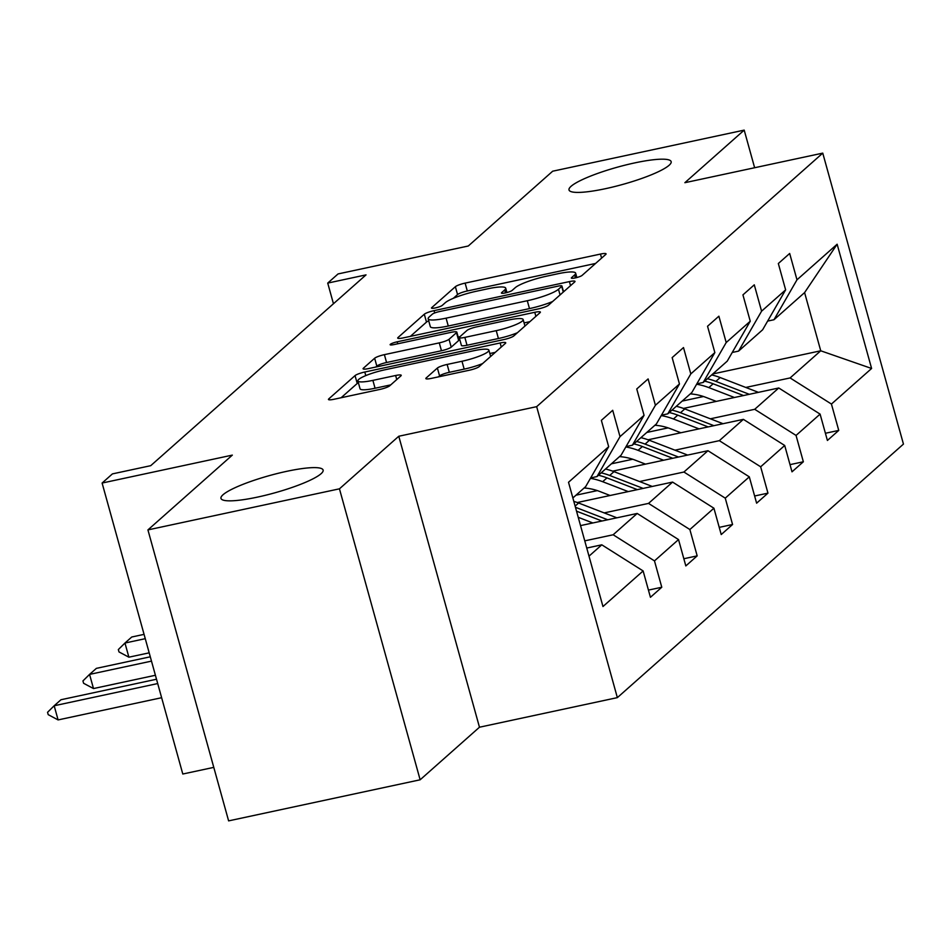 <?xml version="1.0" encoding="UTF-8"?>
<svg xmlns="http://www.w3.org/2000/svg" width="951" height="951" viewBox="0 0 951 951"><rect width="100%" height="100%" fill="white"/><g stroke="black" fill="none" stroke-linecap="round" stroke-linejoin="round"><path stroke-width="1.43" d="M286.572 471.363A53.006 9.023 -15.5 0 0 220.977 498.395A53.006 9.023 -15.5 0 0 257.531 497.1A53.006 9.023 -15.5 0 0 323.126 470.067A53.006 9.023 -15.5 0 0 286.572 471.363M634.602 162.93A53.006 9.023 -15.5 0 0 569.007 189.962A53.006 9.023 -15.5 0 0 605.561 188.667A53.006 9.023 -15.5 0 0 671.156 161.634A53.006 9.023 -15.5 0 0 634.602 162.93M575.272 277.918A5.694 0.963 -15.5 0 0 582.095 275.398L605.763 254.428A8.131 1.379 -15.5 0 0 606.072 253.869A8.131 1.379 -15.5 0 0 600.461 254.072L465.122 283.113A8.131 1.379 -15.5 0 0 455.374 286.691L431.706 307.66A5.694 0.963 -15.5 0 0 431.492 308.053A5.694 0.963 -15.5 0 0 435.415 307.91A5.694 0.963 -15.5 0 0 442.239 305.402L445.294 302.691A26.01 4.422 -15.5 0 1 476.487 291.22L487.768 288.795A26.01 4.422 -15.5 0 1 505.706 288.153A26.01 4.422 -15.5 0 1 504.696 289.948L501.641 292.658A5.694 0.963 -15.5 0 0 501.415 293.051A5.694 0.963 -15.5 0 0 505.35 292.92A5.694 0.963 -15.5 0 0 512.161 290.4L515.228 287.689A26.01 4.422 -15.5 0 1 546.421 276.218L557.69 273.793A26.01 4.422 -15.5 0 1 575.64 273.151A26.01 4.422 -15.5 0 1 574.63 274.946L571.575 277.656A5.694 0.963 -15.5 0 0 571.349 278.049A5.694 0.963 -15.5 0 0 575.272 277.918M754.63 167.733L744.193 130.121L552.686 171.204L468.284 246L338.057 273.936L327.726 283.089L333.456 303.738M420.14 779.796L479.47 727.218L398.778 436.247L339.448 488.826L420.14 779.796L228.62 820.879L147.928 529.909L232.329 455.113L102.102 483.049L182.794 774.019L213.785 767.374M339.448 488.826L147.928 529.909M426.143 377.999A8.131 1.379 -15.5 0 0 425.834 378.557A8.131 1.379 -15.5 0 0 431.433 378.367L469.414 370.212A8.131 1.379 -15.5 0 0 479.149 366.634L505.433 343.347A8.131 1.379 -15.5 0 0 505.742 342.788A8.131 1.379 -15.5 0 0 500.143 342.978L364.792 372.019A8.131 1.379 -15.5 0 0 355.044 375.609L328.773 398.897A8.131 1.379 -15.5 0 0 328.452 399.456A8.131 1.379 -15.5 0 0 334.063 399.254L379.925 389.411A8.131 1.379 -15.5 0 0 389.672 385.833L400.918 375.859A8.131 1.379 -15.5 0 0 401.239 375.3A8.131 1.379 -15.5 0 0 395.628 375.502L372.887 380.376A21.742 3.697 -15.5 0 1 357.885 380.911A21.742 3.697 -15.5 0 1 384.798 369.82L473.895 350.705A21.742 3.697 -15.5 0 1 488.897 350.17A21.742 3.697 -15.5 0 1 461.984 361.261L447.136 364.447A8.131 1.379 -15.5 0 0 437.389 368.037L426.143 377.999L426.381 378.878M102.102 483.049L112.42 473.895L150.722 465.681L366.028 274.875L327.726 283.089M398.778 436.247L536.661 406.659L822.758 153.123L903.45 444.093L617.354 697.63L536.661 406.659M744.193 130.121L684.863 182.699L822.758 153.123M538.67 308.837A8.131 1.379 -15.5 0 0 548.418 305.247L574.689 281.96A8.131 1.379 -15.5 0 0 575.01 281.401A8.131 1.379 -15.5 0 0 569.399 281.603L434.048 310.644A8.131 1.379 -15.5 0 0 424.301 314.222L398.029 337.51A8.131 1.379 -15.5 0 0 397.708 338.069A8.131 1.379 -15.5 0 0 403.319 337.878L538.67 308.837M540.061 312.653L513.79 335.941A8.131 1.379 -15.5 0 1 504.042 339.531L368.691 368.56A8.131 1.379 -15.5 0 1 363.08 368.762A8.131 1.379 -15.5 0 1 363.401 368.203L374.646 358.242A8.131 1.379 -15.5 0 1 384.394 354.652L439.279 342.871A8.131 1.379 -15.5 0 0 449.027 339.293L456.492 332.672A8.131 1.379 -15.5 0 0 456.801 332.113A8.131 1.379 -15.5 0 0 451.19 332.315L394.047 344.571A5.694 0.963 -15.5 0 1 390.124 344.714A5.694 0.963 -15.5 0 1 397.161 341.813L534.771 312.297A8.131 1.379 -15.5 0 1 540.382 312.094A8.131 1.379 -15.5 0 1 540.061 312.653M648.439 590.096L661.777 587.242L650.436 597.287L643.126 570.945L602.97 606.536L568.52 482.276L608.676 446.697L585.661 486.627L572.859 497.967M620.016 436.64L644.065 415.325L621.051 455.256L597.002 476.57L620.016 436.64L612.706 410.297L601.365 420.354L608.676 446.697M644.065 415.325L636.754 388.983L648.106 378.926L655.405 405.269L679.454 383.966L672.155 357.612L683.496 347.567L690.806 373.909L714.855 352.595L707.544 326.252L718.885 316.196L726.195 342.538L750.244 321.224L742.933 294.881L754.286 284.825L761.585 311.179L785.633 289.865L778.334 263.522L789.675 253.465L796.986 279.808L837.142 244.217L871.603 368.477L831.436 404.056L838.746 430.411L827.406 440.456L820.095 414.113L796.046 435.427L803.357 461.77L792.005 471.827L784.706 445.484L760.657 466.798L767.956 493.141L756.616 503.186L749.305 476.843L725.256 498.158L732.567 524.5L721.227 534.557L713.916 508.214L689.867 529.529L697.178 555.871L685.826 565.928L678.527 539.574L654.478 560.888L661.777 587.242M580.526 525.606L637.194 513.457L613.145 534.771L584.758 540.857M613.145 534.771L654.478 560.888M637.194 513.457L678.527 539.574M590.666 477.925L597.002 476.57M577.305 502.532L672.583 482.086L648.534 503.4L604.194 512.91M648.534 503.4L689.867 529.529M672.583 482.086L713.916 508.214M679.454 383.966L656.44 423.896L632.391 445.211L655.405 405.269M626.067 446.566L632.391 445.211M612.694 471.161L707.972 450.715L683.924 472.029L639.583 481.539M597.323 490.609L575.997 495.186M683.924 472.029L725.256 498.158M707.972 450.715L749.305 476.843M714.855 352.595L691.841 392.525L667.792 413.84L690.806 373.909M661.456 415.195L667.792 413.84M648.083 439.79L743.373 419.355L719.325 440.67L674.984 450.18M632.712 459.25L611.386 463.815M719.325 440.67L760.657 466.798M743.373 419.355L784.706 445.484M750.244 321.224L727.23 361.154L703.181 382.468L726.195 342.538M696.845 383.835L703.181 382.468M683.484 408.431L778.762 387.984L754.714 409.299L710.373 418.809M668.101 427.879L646.787 432.455M754.714 409.299L796.046 435.427M778.762 387.984L820.095 414.113M785.633 289.865L762.619 329.795L738.57 351.109L761.585 311.179M732.246 352.464L738.57 351.109M712.81 373.945L820.737 350.788L790.103 377.939L745.762 387.449M703.502 396.508L682.176 401.084M790.103 377.939L831.436 404.056M871.603 368.477L820.737 350.788L804.594 292.599L773.971 319.738L796.986 279.808M479.47 727.218L617.354 697.63M767.635 321.093L773.971 319.738M589.002 556.157L601.793 544.816L586.755 548.049M804.594 292.599L837.142 244.217M601.793 544.816L643.126 570.945M825.409 433.264L838.746 430.411M790.019 464.635L803.357 461.77M754.618 495.994L767.956 493.141M719.229 527.365L732.567 524.5M683.84 558.736L697.178 555.871M595.576 263.451L467.298 290.97A8.131 1.379 -15.5 0 0 457.55 294.56L453.318 298.317M428.711 320.844A8.131 1.379 -15.5 0 0 426.488 322.092L410.38 336.357M564.514 290.982L563.384 291.232M561.72 286.394A5.694 0.963 -15.5 0 0 561.934 286.001A5.694 0.963 -15.5 0 0 558.011 286.144L439.207 311.631A5.694 0.963 -15.5 0 0 432.384 314.139L429.151 317.004A26.01 4.422 -15.5 0 0 428.152 318.787A26.01 4.422 -15.5 0 0 446.09 318.157L527.294 300.73A26.01 4.422 -15.5 0 0 558.487 289.259L561.72 286.394L563.289 292.064M428.152 318.787L430.327 326.657A26.01 4.422 -15.5 0 0 448.266 326.015L446.09 318.157M552.65 301.503A26.01 4.422 -15.5 0 1 529.481 308.6L448.266 326.015M375.752 367.05L376.822 366.099L374.646 358.242M456.801 332.113L458.988 339.983A8.131 1.379 -15.5 0 1 458.667 340.541L451.214 347.151A8.131 1.379 -15.5 0 1 441.466 350.741L386.57 362.509A8.131 1.379 -15.5 0 0 376.822 366.099M458.168 337.058L459.951 336.678M524.084 322.912L529.885 321.676M496.244 330.651A21.742 3.697 -15.5 0 0 523.157 319.56A21.742 3.697 -15.5 0 0 508.155 320.095L476.76 326.835A8.131 1.379 -15.5 0 0 467.012 330.413L459.559 337.034A8.131 1.379 -15.5 0 0 459.238 337.593A8.131 1.379 -15.5 0 0 464.849 337.391L496.244 330.651L498.419 338.52A21.742 3.697 -15.5 0 0 517.38 332.755M459.238 337.593L461.425 345.451A8.131 1.379 -15.5 0 0 467.024 345.249L464.849 337.391M498.419 338.52L467.024 345.249M482.597 363.579A21.742 3.697 -15.5 0 1 464.171 369.131L449.312 372.316A8.131 1.379 -15.5 0 0 439.576 375.907L438.506 376.846M357.885 380.911L360.06 388.781A21.742 3.697 -15.5 0 0 375.063 388.246L372.887 380.376M390.742 384.882L375.063 388.246M358.384 382.73A8.131 1.379 -15.5 0 0 357.231 383.467L341.124 397.732M495.257 352.357L489.824 353.522M758.387 392.359A21.944 20.423 -131.5 0 0 757.329 391.919L720.18 377.547A63.36 58.962 -131.5 0 0 711.693 374.932M734.422 397.494L708.84 387.604A63.36 58.962 -131.5 0 0 696.619 384.228M716.269 401.393L705.749 397.328A52.59 48.941 -131.5 0 0 690.295 393.892M749.317 394.308L715.865 381.375A63.36 58.962 -131.5 0 0 707.389 378.748M704.667 381.161A63.36 58.962 48.5 0 1 713.143 383.788L743.551 395.545M722.998 423.73A21.944 20.423 -131.5 0 0 721.94 423.278L684.791 408.918A63.36 58.962 -131.5 0 0 676.304 406.291M699.033 428.865L673.439 418.975A63.36 58.962 -131.5 0 0 661.23 415.587M680.88 432.764L670.348 428.687A52.59 48.941 -131.5 0 0 654.906 425.263M713.916 425.668L680.476 412.734A63.36 58.962 -131.5 0 0 671.988 410.119M669.266 412.532A63.36 58.962 48.5 0 1 677.754 415.147L708.15 426.904M687.597 455.089A21.944 20.423 -131.5 0 0 686.539 454.649L649.39 440.289A63.36 58.962 -131.5 0 0 640.915 437.662M663.632 460.236L638.05 450.334A63.36 58.962 -131.5 0 0 625.829 446.958M645.479 464.124L634.959 460.058A52.59 48.941 -131.5 0 0 619.505 456.623M678.527 457.039L645.087 444.105A63.36 58.962 -131.5 0 0 636.599 441.478M633.877 443.891A63.36 58.962 48.5 0 1 642.365 446.518L672.761 458.275M652.208 486.46A21.944 20.423 -131.5 0 0 651.15 486.02L614.001 471.648A63.36 58.962 -131.5 0 0 605.514 469.021M628.242 491.596L602.661 481.705A63.36 58.962 -131.5 0 0 590.44 478.329M610.09 495.495L599.57 491.417A52.59 48.941 -131.5 0 0 584.116 487.994M643.138 488.398L609.686 475.464A63.36 58.962 -131.5 0 0 601.21 472.849M598.488 475.262A63.36 58.962 48.5 0 1 606.964 477.877L637.372 489.646M144.065 634.365L131.761 637.004L124.961 643.031L145.265 638.68M128.884 657.189L118.994 651.922L118.34 649.557L124.961 643.031L128.884 657.189L149.188 652.838M616.819 517.82A21.944 20.423 -131.5 0 0 615.761 517.38L578.612 503.02A63.36 58.962 -131.5 0 0 573.81 501.379M592.853 522.967L578.232 517.308M607.737 519.769L575.45 507.287M576.52 511.162L601.971 521.005M150.282 656.808L96.372 668.363L89.56 674.402L151.482 661.123M93.495 688.56L83.593 683.282L82.939 680.928L89.56 674.402L93.495 688.56L155.405 675.269M156.511 679.24L60.983 699.734L54.171 705.761L157.711 683.555M58.094 719.919L48.204 714.653L47.55 712.299L54.171 705.761L58.094 719.919L161.634 697.713M575.438 277.87L574.63 274.946M501.807 293.277L501.641 292.658M505.516 292.872L504.696 289.948M431.885 308.279L431.706 307.66M457.55 294.56L455.374 286.691M467.298 290.97L465.122 283.113M601.591 258.125L600.461 254.072M571.741 278.274L571.575 277.656M398.267 338.39L398.029 337.51M426.488 322.092L424.301 314.222M434.69 312.95L434.048 310.644M570.529 285.657L569.399 281.603M529.481 308.6L527.294 300.73M560.056 294.929L558.487 289.259M363.639 369.083L363.401 368.203M386.57 362.509L384.394 354.652M441.466 350.741L439.279 342.871M451.214 347.151L449.027 339.293M458.667 340.541L456.492 332.672M397.72 343.786L397.161 341.813M535.889 316.35L534.771 312.297M439.576 375.907L437.389 368.037M449.312 372.316L447.136 364.447M464.171 369.131L461.984 361.261M396.757 379.556L395.628 375.502M329.01 399.765L328.773 398.897M357.231 383.467L355.044 375.609M365.79 375.609L364.792 372.019M501.26 347.032L500.143 342.978M715.865 381.375L720.18 377.547M708.84 387.604L713.143 383.788M756.33 392.799L757.329 391.919M680.476 412.734L684.791 408.918M673.439 418.975L677.754 415.147M720.941 424.17L721.94 423.278M645.087 444.105L649.39 440.289M638.05 450.334L642.365 446.518M685.54 455.529L686.539 454.649M609.686 475.464L614.001 471.648M602.661 481.705L606.964 477.877M650.151 486.9L651.15 486.02M575.117 506.11L578.612 503.02M614.762 518.259L615.761 517.38M576.853 277.526L575.64 273.151M506.919 292.528L505.706 288.153M563.551 291.838L561.934 286.001M524.952 326.05L523.157 319.56M490.645 356.459L488.897 350.17"/></g></svg>
